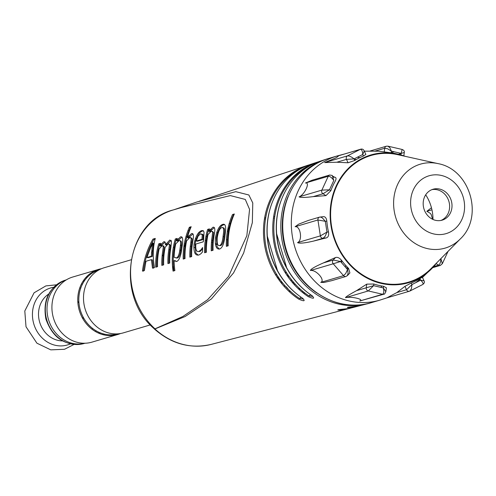 <?xml version="1.0" encoding="UTF-8"?>
<svg xmlns="http://www.w3.org/2000/svg" width="496" height="496" viewBox="0 0 496 496"><rect width="100%" height="100%" fill="white"/><g stroke="black" fill="none" stroke-linecap="round" stroke-linejoin="round"><path stroke-width="0.74" d="M187.996 230.559A48.335 42.805 -106.4 0 1 189.038 230.646M198.648 232.791A48.335 42.805 -106.4 0 1 199.597 233.139M202.039 234.149A48.335 42.805 -106.4 0 1 203.025 234.608M205.952 236.152A48.335 42.805 -106.4 0 1 206.844 236.679M211.693 240.052A48.335 42.805 -106.4 0 1 212.586 240.783M215.289 243.207A48.335 42.805 -106.4 0 1 216.374 244.299M196.28 239.01A42.966 38.049 73.6 0 0 195.362 238.663M189.032 236.989A42.966 38.049 73.6 0 0 188.567 236.914M186.967 236.704A42.966 38.049 73.6 0 0 185.969 236.604M227.397 240.126A48.335 42.805 73.6 0 0 226.48 239.246M223.956 237.032A48.335 42.805 73.6 0 0 223.07 236.325M217.62 232.661A48.335 42.805 73.6 0 0 216.752 232.171M211.259 229.654A48.335 42.805 73.6 0 0 210.335 229.319M190.861 227.478A48.335 42.805 73.6 0 0 189.143 227.788M163.723 245.836A48.335 42.805 73.6 0 0 163.333 246.469M200.793 251.069A33.939 30.058 73.6 0 0 200.217 250.672M194.779 247.721A33.939 30.058 73.6 0 0 193.824 247.337M191.264 246.487A33.939 30.058 73.6 0 0 190.315 246.239M185.02 245.464A33.939 30.058 73.6 0 0 184.041 245.433M181.35 245.532A33.939 30.058 73.6 0 0 180.364 245.632M174.381 247.076A33.939 30.058 73.6 0 0 173.315 247.498M169.861 249.246A33.939 30.058 73.6 0 0 168.77 249.934M163.234 254.783A33.939 30.058 73.6 0 0 162.124 256.128M84.667 280.463A33.027 29.252 73.6 0 0 83.768 280.128A33.027 29.252 73.6 0 1 84.667 280.463M66.247 279.918A33.027 29.252 73.6 0 0 48.509 319.567A33.027 29.252 73.6 0 0 84.934 343.232A33.027 29.252 73.6 0 1 48.509 319.567A33.027 29.252 73.6 0 1 66.247 279.918M99.535 333.535A33.027 29.252 73.6 0 0 100.111 332.766A33.027 29.252 73.6 0 1 99.535 333.535M150.35 324.892L123.492 332.822A33.939 30.058 -106.4 0 1 85.058 308.779A33.939 30.058 -106.4 0 1 104.272 267.716L131.13 259.786M195.715 240.802A33.939 30.058 73.6 0 0 194.637 241.056M191.902 241.918A33.939 30.058 73.6 0 0 190.855 242.339M184.977 245.78A33.939 30.058 73.6 0 0 183.861 246.679M180.829 249.686A33.939 30.058 73.6 0 0 179.608 251.181M173.445 265.788A33.939 30.058 73.6 0 0 172.992 270.549M216.411 244.485A33.939 30.058 73.6 0 0 215.369 243.889M212.431 242.47A33.939 30.058 73.6 0 0 211.488 242.091M206.2 240.634A33.939 30.058 73.6 0 0 205.239 240.479M200.855 240.207A33.939 30.058 73.6 0 0 198.561 240.349M98.853 269.991A33.294 29.487 73.6 0 0 79.118 304.389A33.294 29.487 73.6 0 0 107.248 334.626A33.294 29.487 73.6 0 0 117.707 333.851M86.726 277.872A33.027 29.252 73.6 0 0 85.746 277.636M102.548 334.552A33.027 29.252 73.6 0 0 103.242 333.827M117.75 334.515L91.915 342.147A33.939 30.058 -106.4 0 1 78.56 342.637A33.939 30.058 -106.4 0 1 52.061 310.707A33.939 30.058 -106.4 0 1 72.689 277.041L98.53 269.409A33.939 30.058 73.6 0 0 77.903 303.081A33.939 30.058 73.6 0 0 104.402 335.011A33.939 30.058 73.6 0 0 117.75 334.515A33.939 30.058 73.6 0 0 120.578 333.504M86.633 276.675A33.939 30.058 -106.4 0 1 87.606 276.923M104.501 334.143A33.939 30.058 -106.4 0 1 103.813 334.881M101.451 268.727A33.939 30.058 73.6 0 0 98.53 269.409M196.273 241.025L201.959 239.345L202.263 234.899L200.663 233.734L198.071 236.158L196.273 241.025M146.884 257.554L151.317 256.246L152.539 242.668L146.884 257.554M176.464 257.914C178.25 257.25 179.453 253.989 180.06 248.124C181.009 242.656 180.711 240.126 179.155 240.535L175.708 243.964A69.818 61.826 73.6 0 0 174.115 257.3L176.464 257.914M219.629 245.526C221.39 244.95 222.574 241.633 223.169 235.569C224.13 229.598 223.721 226.939 221.941 227.59C219.883 228.073 218.339 231.31 217.298 237.305C216.789 243.288 217.564 246.028 219.629 245.526M227.317 246.059A68.739 60.878 -106.4 0 1 233.387 215.053L233.938 214.892M219.325 249.079L217.062 246.71L216.374 238.074C217.942 230.206 220.41 225.767 223.77 224.756L224.694 224.632M219.573 245.545L220.59 245.607C222.357 245.03 223.535 241.757 224.124 235.786C225.066 229.908 224.651 227.298 222.865 227.943M188.957 235.569A68.739 60.878 73.6 0 0 188.263 238.049L192.925 233.92M184.165 258.8A68.739 60.878 -106.4 0 1 190.241 227.794L190.793 227.627M190.811 256.835A68.739 60.878 -106.4 0 1 191.617 243.834L192.225 238.855L190.941 237.683M177.959 238.836L178.039 238.812A68.739 60.878 73.6 0 0 177.388 241.124L182.057 237.138M173.997 270.847A68.739 60.878 -106.4 0 1 176.223 239.351L176.911 239.146M176.471 261.522L175.051 260.605A68.739 60.878 73.6 0 0 175.063 261.305M176.08 258.001L177.425 257.994C179.217 257.337 180.414 254.119 181.009 248.347C181.951 242.959 181.641 240.473 180.085 240.889M153.456 268.187L152.402 259.823L151.472 260.096M143.437 271.145C144.77 260.009 148.223 249.5 153.803 239.618L155.062 239.246M147.994 257.232L147.833 257.784L152.266 256.475L153.438 243.114L151.906 246.376M166.309 243.455L166.346 245.21L171.17 240.337M161.318 243.753L161.46 243.71A68.739 60.878 73.6 0 0 160.778 246.14L165.044 242.141M156.68 266.916A68.739 60.878 -106.4 0 1 159.65 244.243L160.332 244.038M162.787 265.112A68.739 60.878 -106.4 0 1 163.618 251.912L164.269 247.014L163.134 245.892M168.894 263.308A68.739 60.878 -106.4 0 1 169.725 250.108L170.376 245.21L169.241 244.088M198.524 251.559L199.801 251.565L202.56 249.153M198.245 255.136L195.821 253.034L194.99 244.509C196.546 236.685 199.07 232.19 202.56 231.012L203.484 230.882M197.346 240.709L197.222 241.285L202.907 239.605L203.199 235.228L201.593 234.093M210.329 229.282L210.347 229.276A68.739 60.878 73.6 0 0 209.659 231.731L214.322 227.602M205.561 252.483A68.739 60.878 -106.4 0 1 208.531 229.809L209.219 229.611M212.201 250.523A68.739 60.878 -106.4 0 1 213.007 237.516L213.621 232.537L212.331 231.365M298.759 275.714A69.818 61.826 73.6 0 0 298.79 275.404M341.508 262.657L341.856 260.735M346.636 268.547L347.132 266.935M340.678 261.708L340.771 261.218M345.731 265.422L345.359 267.084M303.471 293.192A68.739 60.878 73.6 0 0 303.874 292.225M302.659 291.233A68.739 60.878 -106.4 0 1 302.275 292.231M298.425 288.852L299.379 288.331M296.267 271.789A68.739 60.878 -106.4 0 1 296.255 272.18M294.853 283.712A68.739 60.878 -106.4 0 1 294.581 284.983M297.891 274.536A68.739 60.878 73.6 0 0 297.916 274.201M276.322 273.904L276.086 275.609M277.58 277.915L277.859 276.371M292.628 282.782A68.739 60.878 73.6 0 0 292.863 281.412M293.756 268.206A68.739 60.878 73.6 0 0 293.737 267.691M288.858 291.27L289.571 290.52M279.577 278.907A68.739 60.878 -106.4 0 1 279.446 280.581M280.99 282.615A68.739 60.878 73.6 0 0 281.164 281.083M284.642 285.367L284.351 286.638M285.845 271.56A68.739 60.878 -106.4 0 1 285.832 273.612M287.525 276.16A68.739 60.878 73.6 0 0 287.612 274.356M287.953 288.715L286.08 286.669M291.381 279.583A68.739 60.878 -106.4 0 1 291.183 281.052M351.286 307.396A74.14 65.658 73.6 0 0 354.832 306.435M382.943 287.854A74.14 65.658 73.6 0 0 383.389 287.333M301.252 297.309A4.297 1.37 -56.4 0 0 299.59 298.53A74.053 65.577 -106.4 0 1 264.554 230.603A74.053 65.577 -106.4 0 1 300.818 168.714M312.852 164.226A74.14 65.658 73.6 0 0 309.349 165.348M272.434 201.922A74.14 65.658 73.6 0 0 300.427 296.732M309.163 164.877A74.561 66.03 73.6 0 0 307.284 165.459A74.561 66.03 73.6 0 0 264.467 218.854A74.561 66.03 73.6 0 0 298.741 299.144C304.352 301.562 305.592 301.227 302.461 298.133L303.273 298.983L299.59 298.53M173.736 209.802L197.073 201.94L235.792 191.673L248.868 194.99L252.774 202.957L252.334 222.648L243.672 252.966L233.542 272.924L211.37 298.964L185.169 316.498L154.926 328.947L153.865 328.426M314.005 163.674A74.561 66.03 73.6 0 0 312.077 164.095M302.461 298.133A74.691 66.142 -106.4 0 1 268.125 217.713A74.691 66.142 -106.4 0 1 311.017 164.226L316.752 162.328A74.89 66.315 73.6 0 0 273.749 215.952A74.89 66.315 73.6 0 0 308.19 296.602C313.807 299.02 315.047 298.685 311.91 295.591A75.014 66.433 -106.4 0 1 277.413 214.811A75.014 66.433 -106.4 0 1 320.49 161.088L324.992 159.6A75.169 66.569 73.6 0 0 281.821 213.429A75.169 66.569 73.6 0 0 367.536 303.726L369.886 303.068M313.906 163.351A74.691 66.142 -106.4 0 1 315.816 162.862M318.63 161.739A74.89 66.315 73.6 0 0 316.752 162.328M274.747 216.43L273.656 216.56M265.744 217.626L264.647 217.794M367.536 303.726L362.954 304.922A75.014 66.433 -106.4 0 1 353.171 306.602C347.039 307.222 345.78 307.551 349.376 307.588A74.89 66.315 73.6 0 0 359.141 305.914L353.295 307.433A74.691 66.142 -106.4 0 1 343.573 309.107C337.447 309.727 336.189 310.056 339.779 310.093A74.561 66.03 73.6 0 0 349.488 308.425A74.561 66.03 73.6 0 0 351.385 307.898M358.062 305.976A74.691 66.142 -106.4 0 1 356.196 306.596M354.256 306.962A74.561 66.03 73.6 0 0 356.103 306.274M359.141 305.914A74.89 66.315 73.6 0 0 361.038 305.387M274.517 218.023L273.432 218.116M265.527 218.91L264.436 219.04M288.412 277.413A69.818 61.826 73.6 0 0 288.517 275.695M281.827 283.675A69.818 61.826 73.6 0 0 282.019 282.193M289.515 291.884L290.265 291.171M293.446 283.724L293.545 283.197A69.818 61.826 73.6 0 0 293.688 282.391M294.729 269.824A69.818 61.826 73.6 0 0 294.729 269.359M278.349 279.037L278.634 277.537M298.976 289.366L300.018 288.92M304.29 293.824A69.818 61.826 73.6 0 0 304.693 292.863M347.374 269.396L347.925 267.753M181.555 207.495L230.349 195.585L245.297 199.442L249.569 209.374L246.859 235.662L228.575 276.402L207.681 299.665L182.943 316.454L154.969 328.842L154.144 328.687C114.818 295.455 126.412 221.235 173.309 209.932L183.055 207.055M214.179 234.906A69.818 61.826 73.6 0 0 213.069 250.269L211.253 250.802A69.818 61.826 -106.4 0 1 212.059 237.274L212.685 232.215L211.408 231.018L207.973 234.602A69.818 61.826 73.6 0 0 206.423 252.228L204.606 252.762A69.818 61.826 -106.4 0 1 207.613 229.419L209.43 228.879A69.818 61.826 73.6 0 0 208.729 231.378L212.889 227.292C214.911 226.672 215.338 229.208 214.179 234.906M200.93 253.723L198.915 254.994C195.126 255.843 193.502 252.272 194.035 244.292C195.616 236.35 198.152 231.787 201.649 230.609L203.242 230.69L204.048 232.178L203.596 239.68A69.818 61.826 73.6 0 0 203.298 241.825L195.839 244.032C195.418 249.575 196.416 252.061 198.84 251.484L201.072 249.773L202.622 247.51A69.818 61.826 73.6 0 0 202.542 251.894L200.93 253.723M169.756 263.054L167.939 263.587A69.818 61.826 -106.4 0 1 168.783 249.86L169.446 244.888L168.318 243.741L165.149 247.312L164.796 249.271A69.818 61.826 73.6 0 0 163.649 264.858L161.832 265.391A69.818 61.826 -106.4 0 1 162.669 251.664L163.339 246.692L162.211 245.539L159.092 249.029A69.818 61.826 73.6 0 0 157.542 266.662L155.725 267.195A69.818 61.826 -106.4 0 1 158.732 243.852L160.549 243.313A69.818 61.826 73.6 0 0 159.855 245.787L163.68 241.819C164.994 241.341 165.571 242.352 165.416 244.869L169.787 240.021L171.486 241.254L170.909 247.467A69.818 61.826 73.6 0 0 169.756 263.054M144.404 270.537L142.476 271.107C143.803 259.805 147.287 249.141 152.929 239.115L155.279 238.421C152.867 247.498 152.607 257.207 154.504 267.555L152.495 268.15L151.441 259.65L145.96 261.268L144.404 270.537M180.606 236.821C182.826 236.319 183.291 239.748 181.995 247.12C181.077 255.434 179.347 260.208 176.812 261.442L174.09 260.549A69.818 61.826 73.6 0 0 174.89 270.58L173.073 271.12A69.818 61.826 -106.4 0 1 175.311 238.954L177.122 238.421A69.818 61.826 73.6 0 0 176.464 240.771L180.606 236.821M192.783 241.223A69.818 61.826 73.6 0 0 191.673 256.581L189.856 257.12A69.818 61.826 -106.4 0 1 190.669 243.592L191.295 238.533L190.011 237.336L186.583 240.913A69.818 61.826 73.6 0 0 185.033 258.546L183.216 259.079A69.818 61.826 -106.4 0 1 189.373 227.267L191.189 226.734A69.818 61.826 73.6 0 0 187.339 237.696L191.493 233.61C193.521 232.99 193.948 235.526 192.783 241.223M222.859 224.347C225.606 223.541 226.331 227.1 225.041 235.017C224.26 243.22 222.475 247.876 219.685 248.992C216.312 249.556 214.892 245.842 215.425 237.857C217.012 229.865 219.492 225.364 222.859 224.347M234.335 213.993A69.818 61.826 73.6 0 0 228.179 245.805L226.362 246.345A69.818 61.826 -106.4 0 1 232.525 214.532L234.335 213.993M316.746 292.944A74.096 65.615 -106.4 0 1 283.253 213.54A74.096 65.615 -106.4 0 1 288.182 196.286M229.437 226.48L227.745 231.341A64.53 57.145 73.6 0 0 227.459 231.062M229.406 226.591L227.745 231.341M152.408 250.827A49.141 43.518 73.6 0 0 151.348 252.954M149.786 256.699A49.141 43.518 73.6 0 0 149.581 257.269M310.701 294.76A4.297 1.37 -56.4 0 0 309.033 295.982A74.381 65.869 -106.4 0 1 273.829 227.769A74.381 65.869 -106.4 0 1 310.242 165.602M281.703 199.039A74.462 65.943 73.6 0 0 309.777 294.122M311.91 295.591L312.722 296.441L309.033 295.982M356.277 159.557A73.036 64.678 73.6 0 0 354.212 159.191M385.845 291.741L383.309 287.94C384.14 291.4 383.898 293.508 382.571 294.271A2.685 2.381 73.6 0 0 383.867 294.171M385.882 291.598L386.384 287.785L383.526 286.273L383.309 287.94L373.6 285.677L366.259 287.785A2.685 2.381 73.6 0 0 368.299 290.941L373.6 285.677L373.823 284.01A67.89 60.121 73.6 0 0 383.526 286.273M383.675 294.24L359.761 301.004C364.665 299.336 351.218 296.199 345.483 297.674C345.687 296.899 349.376 294.556 356.568 290.644L366.742 284.14L373.823 284.01M347.343 275.646L348.118 273.184L347.529 269.576L345.687 273.587L343.554 275.658A2.685 2.381 73.6 0 0 346.189 276.384M348.607 268.435L347.529 269.576L340.504 261.504L333.169 260.028A2.685 2.381 73.6 0 0 333.219 263.785L340.504 261.504L341.577 260.363A67.89 60.121 73.6 0 0 348.607 268.435L349.903 272.936L347.448 275.54M347.429 275.553L345.985 276.452L331.632 280.693L324.049 282.46L320.738 282.391C325.76 280.482 316.02 269.291 310.409 270.518C310.707 269.117 315.059 266.575 323.479 262.886L335.519 257.536C337.503 256.934 339.518 257.877 341.577 260.363M328.482 231.923L326.963 232.097L320.366 235.873A2.685 2.381 73.6 0 0 323.144 238.247L325.233 236.158L326.963 232.097L325.302 221.297L322.592 218.141L321.036 217.186L319.883 217.068A2.685 2.381 73.6 0 0 319.542 217.136A2.685 2.381 73.6 0 0 319.529 217.136A2.685 2.381 73.6 0 0 317.924 219.988L325.302 221.297L326.821 221.117A67.89 60.121 73.6 0 0 328.482 231.923C329.034 235.11 328.364 237.088 326.461 237.857L313.447 241.106C304.618 243.133 299.317 243.635 297.557 242.612C302.802 240.579 300.495 225.612 295.108 226.728L298.722 224.13L308.431 220.416L319.529 217.136M326.821 221.117C326.399 217.967 325.19 216.485 323.2 216.678L319.542 217.136M333.386 177.227L334.484 177.177C336.269 177.314 336.499 178.678 335.184 181.269A67.89 60.121 73.6 0 0 330.844 190.675L329.462 189.819L321.873 190.117A2.685 2.381 73.6 0 0 322.964 193.75L329.462 189.819L333.802 180.42L332.184 175.379M329.772 175.007A2.685 2.381 73.6 0 0 328.247 176.285C329.865 176.161 331.712 177.537 333.802 180.42M330.844 190.675L325.984 195.616L313.274 196.614C305.183 197.619 300.446 197.693 299.063 196.85C304.563 194.878 310.57 181.852 305.437 183.018L312.071 180.228L329.648 175.045L332.258 175.423M334.484 177.177L332.99 176.254M354.795 160.45L354.076 158.894L352.005 157.344L349.389 156.06L347.491 155.856A2.685 2.381 73.6 0 0 346.487 159.371L354.076 158.894L362.756 154.479L364.238 150.896L365.868 154.436L363.475 156.035A67.89 60.121 73.6 0 0 359.042 158.044A67.89 60.121 73.6 0 0 354.795 160.45L348.056 162.775L336.796 162.229L324.682 162.589L335.439 158.057C338.396 156.407 339.066 155.756 337.447 156.097L360.617 149.222A2.685 2.381 73.6 0 0 360.604 149.228A2.685 2.381 73.6 0 0 360.257 149.364C361.689 149.296 362.52 151.001 362.756 154.479L363.475 156.035M386.551 146.159A2.685 2.381 73.6 0 0 384.722 148.236L387.649 148.794L391.4 151.125L389.893 147.777L387.922 146.159M388.027 146.177L402.182 149.476L401.109 153.388L404.277 152.508C404.575 151.168 403.874 150.158 402.169 149.476M436.616 262.961A66.594 58.974 -106.4 0 1 433.368 266.922A66.594 58.974 -106.4 0 1 342.376 255.366A66.594 58.974 -106.4 0 1 361.975 158.509A66.594 58.974 -106.4 0 1 400.253 154.752L395.424 153.568A67.89 60.121 73.6 0 0 391.177 152.799L391.4 151.125L401.109 153.388L400.904 154.932M391.177 152.799L378.671 151.199M442.333 263.717L440.907 258.652C440.758 262.204 439.971 264.368 438.551 265.137A2.685 2.381 73.6 0 0 440.498 265.366M432.673 267.679L440.374 265.41L442.376 263.636L448.024 251.391M436.108 263.63L438.551 265.137L433.671 266.581M431.458 207.762L426.839 211.308L430.224 213.292L431.235 214.613L432.543 219.257M424.03 280.786L420.633 280.178C422.921 282.323 423.609 283.774 422.704 284.524L409.956 291.009L411.438 288.697L411.953 284.586L406.509 289.738A2.685 2.381 73.6 0 0 409.398 291.233A2.685 2.381 73.6 0 0 409.411 291.226A2.685 2.381 73.6 0 0 409.758 291.084L409.411 291.226M422.394 277.202L424.018 280.742C424.818 282.038 424.378 283.297 422.697 284.524L422.524 284.599M419.914 278.616L420.633 280.178L411.953 284.586L411.234 283.03A67.89 60.121 73.6 0 0 419.914 278.616C422.208 277.146 422.896 276.83 421.966 277.679M386.948 297.823L396.819 292.597L404.947 286.335L411.234 283.03M386.465 297.991L409.398 291.233M420.193 279.229L415.753 282.658M400.253 154.752A66.594 58.974 -106.4 0 1 405.133 156.314M431.855 189.658A16.114 14.266 -106.4 0 1 436.635 189.652A16.114 14.266 -106.4 0 1 449.457 203.986A16.114 14.266 -106.4 0 1 440.944 220.447M439.028 188.945A16.114 14.266 -106.4 0 1 451.93 203.98A16.114 14.266 -106.4 0 1 442.159 220.156A16.114 14.266 -106.4 0 1 423.913 208.742A16.114 14.266 -106.4 0 1 433.033 189.249A16.114 14.266 -106.4 0 1 439.028 188.945M438.005 163.612L397.643 154.653A66.055 58.497 73.6 0 0 330.894 208.053A66.055 58.497 73.6 0 0 364.225 275.906A66.055 58.497 73.6 0 0 431.235 268.423L460.257 238.979C484.102 216.795 470.078 169.285 438.005 163.612A43.76 38.75 73.6 0 0 393.793 198.989A43.76 38.75 73.6 0 0 415.871 243.933A43.76 38.75 73.6 0 0 460.257 238.979M432.983 219.461A40.281 35.669 73.6 0 0 425.704 194.81M99.076 332.326A33.027 29.252 -106.4 0 1 98.53 333.114M85.014 343.232L84.227 343.461A33.027 29.252 -106.4 0 1 46.822 320.069A33.027 29.252 -106.4 0 1 65.522 280.11L66.309 279.874M83.154 281.027A33.027 29.252 -106.4 0 1 84.041 281.393M82.379 284.276A30.913 27.373 73.6 0 0 81.493 283.879M95.592 331.619A30.913 27.373 73.6 0 0 96.112 330.807M80.699 288.244A27.292 24.168 73.6 0 0 79.788 287.81M92.027 329.245A27.292 24.168 73.6 0 0 92.547 328.389M53.63 287.296A29.71 26.307 73.6 0 0 33.79 323.913A29.71 26.307 73.6 0 0 70.339 343.883M48.658 294.072A25.277 22.382 73.6 0 0 39.668 322.177A25.277 22.382 73.6 0 0 62.484 340.895M229.307 223.206A69.899 61.901 -106.4 0 1 230.125 223.919M349.488 308.425L211.11 344.416A69.899 61.901 -106.4 0 1 154.926 328.947M154.969 328.842A69.818 61.826 -106.4 0 1 131.44 260.908A69.818 61.826 -106.4 0 1 173.309 209.932M221.681 225.996A64.53 57.145 73.6 0 0 220.949 225.444M228.29 231.998A64.449 57.071 73.6 0 0 227.732 231.434M371.318 302.665A75.187 66.582 -106.4 0 1 286.173 249.407A75.187 66.582 -106.4 0 1 328.743 158.441C296.441 167.115 275.937 205.896 284.196 242.501C291.667 284.599 335.11 314.662 371.318 302.665L379.843 300.142M357.449 157.176A75.187 66.582 -106.4 0 1 359.774 157.678M379.905 300.13A75.187 66.582 -106.4 0 1 379.762 300.167A75.187 66.582 -106.4 0 1 296.67 252.588A75.187 66.582 -106.4 0 1 327.261 159.917A75.187 66.582 -106.4 0 1 337.187 155.949A75.187 66.582 -106.4 0 1 337.33 155.905L328.743 158.441M366.742 284.14L366.259 287.785L356.568 290.644M345.483 297.674L368.299 290.941L382.571 294.271L359.761 301.004M335.519 257.536L333.169 260.028L323.479 262.886M310.409 270.518L333.219 263.785L343.554 275.658L320.738 282.391M295.108 226.728L317.924 219.988L320.366 235.873L297.557 242.612M313.447 241.106L323.144 238.247L326.461 237.857M305.437 183.018L328.247 176.285L321.873 190.117L299.063 196.85M313.274 196.614L322.964 193.75L325.984 195.616M337.447 156.097L360.257 149.364L347.491 155.856L324.682 162.589M336.796 162.229L346.487 159.371L348.056 162.775M375.255 151.026L384.722 148.236L384.239 151.875M401.097 153.456L398.362 154.262M391.201 152.619L394.109 151.757M431.954 209.802L426.839 211.308M404.947 286.335L406.509 289.738L396.819 292.597M410.731 199.783A30.151 26.703 -106.4 0 1 453.344 181.629A30.151 26.703 -106.4 0 1 448.713 232.692A30.151 26.703 -106.4 0 1 410.731 199.783M84.227 343.461C65.639 346.661 52.861 338.514 45.899 319.033C42.544 299.851 49.085 286.874 65.522 280.11M56.401 284.822L45.874 285.907L34.069 292.801L24.8 310.986L26.015 326.765L36.915 343.189L50.772 349.86L64.505 349.283L74.003 344.46M77.785 301.326L78.963 302.963M83.099 316.975L82.999 318.984M191.915 241.843L190.886 242.147M185.306 243.796L184.258 244.1M181.406 244.943L180.408 245.241M381.926 286.018L380.823 287.364M277.506 270.711L267.325 236.22M302.585 169.235L307.055 167.282M303.273 298.983A4.297 4.297 0 0 0 302.994 298.511M199.094 201.277L307.284 165.459M327.317 158.881L324.992 159.6M211.11 344.416C190.297 349.165 171.306 343.957 154.126 328.774M286.657 267.71L276.638 233.771M312.722 296.441A4.297 4.297 0 0 0 312.449 295.969M383.681 294.233C384.245 294.537 384.97 293.663 385.869 291.598M360.604 149.228C362.198 148.744 363.407 149.302 364.225 150.896M370.252 150.964L386.341 146.215L388.008 146.171M403.837 155.849L404.277 152.508M433.368 266.922L422.493 277.425M337.187 155.949L343.902 154.157M364.355 151.156L378.646 151.199M379.762 300.167L386.378 298.028"/></g></svg>
